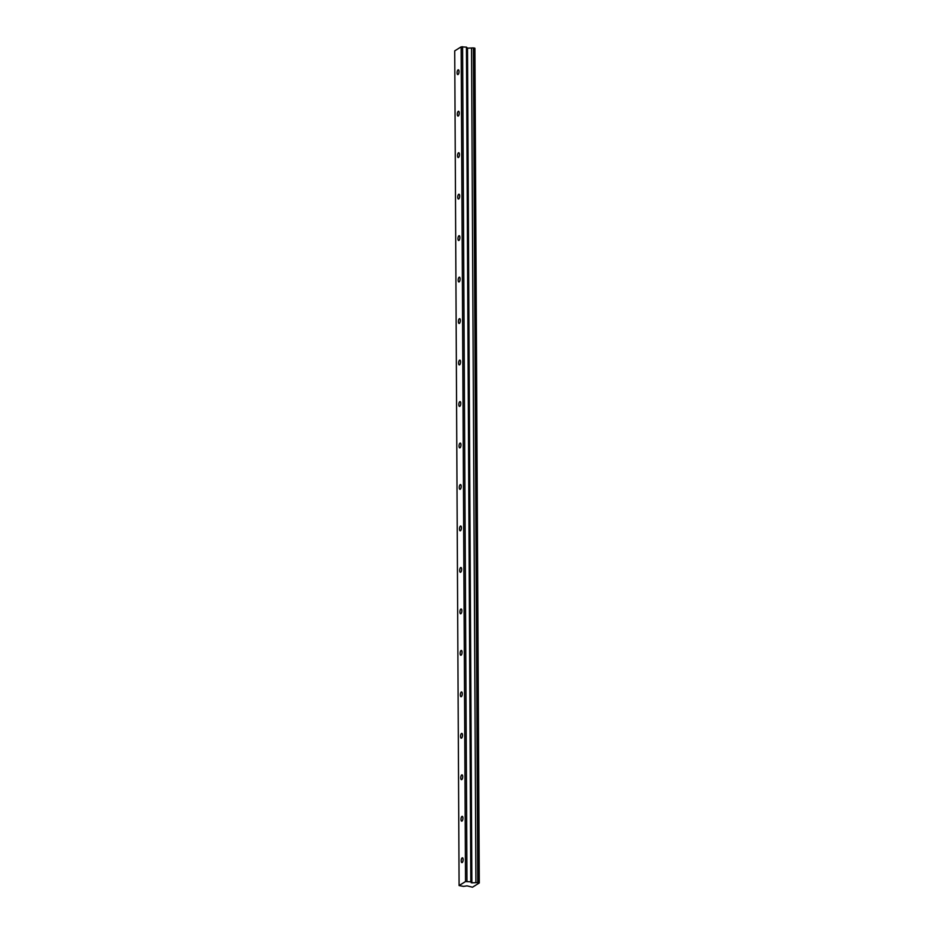 <?xml version="1.0" encoding="UTF-8"?>
<svg xmlns="http://www.w3.org/2000/svg" width="934" height="934" viewBox="0 0 934 934"><rect width="100%" height="100%" fill="white"/><g stroke="black" fill="none" stroke-linecap="round" stroke-linejoin="round"><path stroke-width="1.4" d="M459.026 71.591A2.428 0.934 -83.6 0 0 458.325 69.793A2.428 0.934 -83.6 0 0 457.088 72.805A2.428 0.934 -83.6 0 0 457.788 74.603A2.428 0.934 -83.6 0 0 459.026 71.591M463.147 859.619A2.428 0.934 -83.6 0 0 462.458 857.809A2.428 0.934 -83.6 0 0 461.221 860.821A2.428 0.934 -83.6 0 0 461.91 862.631A2.428 0.934 -83.6 0 0 463.147 859.619M462.937 818.137A2.428 0.934 -83.6 0 0 462.237 816.339A2.428 0.934 -83.6 0 0 460.999 819.351A2.428 0.934 -83.6 0 0 461.7 821.149A2.428 0.934 -83.6 0 0 462.937 818.137M462.715 776.668A2.428 0.934 -83.6 0 0 462.026 774.858A2.428 0.934 -83.6 0 0 460.777 777.87A2.428 0.934 -83.6 0 0 461.478 779.68A2.428 0.934 -83.6 0 0 462.715 776.668M462.505 735.186A2.428 0.934 -83.6 0 0 461.805 733.388A2.428 0.934 -83.6 0 0 460.567 736.401A2.428 0.934 -83.6 0 0 461.256 738.199A2.428 0.934 -83.6 0 0 462.505 735.186M462.283 693.717A2.428 0.934 -83.6 0 0 461.583 691.919A2.428 0.934 -83.6 0 0 460.345 694.931A2.428 0.934 -83.6 0 0 461.046 696.729A2.428 0.934 -83.6 0 0 462.283 693.717M462.061 652.247A2.428 0.934 -83.6 0 0 461.373 650.438A2.428 0.934 -83.6 0 0 460.135 653.45A2.428 0.934 -83.6 0 0 460.824 655.259A2.428 0.934 -83.6 0 0 462.061 652.247M461.851 610.766A2.428 0.934 -83.6 0 0 461.151 608.968A2.428 0.934 -83.6 0 0 459.913 611.98A2.428 0.934 -83.6 0 0 460.614 613.778A2.428 0.934 -83.6 0 0 461.851 610.766M461.629 569.296A2.428 0.934 -83.6 0 0 460.941 567.487A2.428 0.934 -83.6 0 0 459.691 570.499A2.428 0.934 -83.6 0 0 460.392 572.308A2.428 0.934 -83.6 0 0 461.629 569.296M461.419 527.815A2.428 0.934 -83.6 0 0 460.719 526.017A2.428 0.934 -83.6 0 0 459.481 529.029A2.428 0.934 -83.6 0 0 460.17 530.827A2.428 0.934 -83.6 0 0 461.419 527.815M461.198 486.345A2.428 0.934 -83.6 0 0 460.497 484.536A2.428 0.934 -83.6 0 0 459.259 487.548A2.428 0.934 -83.6 0 0 459.96 489.358A2.428 0.934 -83.6 0 0 461.198 486.345M460.976 444.864A2.428 0.934 -83.6 0 0 460.287 443.066A2.428 0.934 -83.6 0 0 459.049 446.078A2.428 0.934 -83.6 0 0 459.738 447.876A2.428 0.934 -83.6 0 0 460.976 444.864M460.766 403.395A2.428 0.934 -83.6 0 0 460.065 401.585A2.428 0.934 -83.6 0 0 458.827 404.609A2.428 0.934 -83.6 0 0 459.528 406.407A2.428 0.934 -83.6 0 0 460.766 403.395M460.544 361.913A2.428 0.934 -83.6 0 0 459.855 360.115A2.428 0.934 -83.6 0 0 458.606 363.128A2.428 0.934 -83.6 0 0 459.306 364.925A2.428 0.934 -83.6 0 0 460.544 361.913M460.334 320.444A2.428 0.934 -83.6 0 0 459.633 318.646A2.428 0.934 -83.6 0 0 458.396 321.658A2.428 0.934 -83.6 0 0 459.084 323.456A2.428 0.934 -83.6 0 0 460.334 320.444M460.112 278.974A2.428 0.934 -83.6 0 0 459.411 277.164A2.428 0.934 -83.6 0 0 458.174 280.177A2.428 0.934 -83.6 0 0 458.874 281.986A2.428 0.934 -83.6 0 0 460.112 278.974M459.89 237.493A2.428 0.934 -83.6 0 0 459.201 235.695A2.428 0.934 -83.6 0 0 457.964 238.707A2.428 0.934 -83.6 0 0 458.652 240.505A2.428 0.934 -83.6 0 0 459.89 237.493M459.68 196.023A2.428 0.934 -83.6 0 0 458.979 194.214A2.428 0.934 -83.6 0 0 457.742 197.226A2.428 0.934 -83.6 0 0 458.442 199.035A2.428 0.934 -83.6 0 0 459.68 196.023M459.458 154.542A2.428 0.934 -83.6 0 0 458.769 152.744A2.428 0.934 -83.6 0 0 457.52 155.756A2.428 0.934 -83.6 0 0 458.22 157.554A2.428 0.934 -83.6 0 0 459.458 154.542M459.248 113.072A2.428 0.934 -83.6 0 0 458.547 111.263A2.428 0.934 -83.6 0 0 457.31 114.275A2.428 0.934 -83.6 0 0 457.999 116.085A2.428 0.934 -83.6 0 0 459.248 113.072M459.096 885.56L463.509 886.389L467.035 885.864L472.487 887.207L479.282 882.957L474.904 48.276L473.41 47.914L477.776 882.595L471.868 882.84L467.502 48.171L466.451 47.132L461.151 46.863L465.517 881.544L459.096 885.56L454.718 50.88L461.151 46.863M473.41 47.914L467.502 48.171M471.868 882.84L470.829 881.813L465.517 881.544M479.282 882.957L477.776 882.595M462.599 46.7L466.977 881.381M466.451 47.132L470.829 881.813M471.542 48.019L475.908 882.7M474.577 48.054L478.944 882.735M466.837 48.043L471.203 882.723"/></g></svg>
